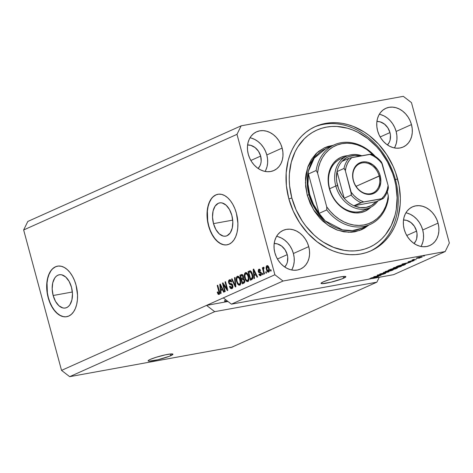<?xml version="1.0" encoding="UTF-8"?>
<svg xmlns="http://www.w3.org/2000/svg" width="473" height="473" viewBox="0 0 473 473"><rect width="100%" height="100%" fill="white"/><g stroke="black" fill="none" stroke-linecap="round" stroke-linejoin="round"><path stroke-width="0.71" d="M170.794 355.678A12.842 1.484 -15.1 0 1 157.066 359.935A12.842 1.484 -15.1 0 1 148.126 360.887A12.842 1.484 -15.1 0 1 150.266 359.409L155.871 357.357L165.367 354.839L170.901 353.94L172.935 354.253L169.233 356.323L158.017 359.716L149.03 361.177L148.345 361.07L148.38 360.461L150.266 359.409A12.842 1.484 -15.1 0 1 163.989 355.146A12.842 1.484 -15.1 0 1 172.929 354.194A12.842 1.484 -15.1 0 1 170.794 355.678L170.339 353.993L170.794 355.678M343.694 278.171A12.842 1.484 -15.1 0 1 329.971 282.434A12.842 1.484 -15.1 0 1 321.031 283.386A12.842 1.484 -15.1 0 1 323.171 281.908L328.77 279.856L338.266 277.338L343.8 276.439L345.84 276.752L342.139 278.822L330.917 282.215L321.936 283.676L321.025 283.327L323.171 281.908A12.842 1.484 -15.1 0 1 336.894 277.645A12.842 1.484 -15.1 0 1 345.834 276.693A12.842 1.484 -15.1 0 1 343.694 278.171L343.244 276.492L343.694 278.171M53.147 295.501L72.357 292.007L53.147 295.501L52.172 288.985L52.74 282.836L54.767 277.988L56.24 276.291L57.948 275.18L59.823 274.689L61.792 274.837L65.717 277.018L69.123 281.388L71.494 287.277A16.904 9.862 79.7 0 1 65.345 308.018A16.904 9.862 79.7 0 1 53.147 295.501A16.904 9.862 79.7 0 1 59.296 274.76A16.904 9.862 79.7 0 1 71.494 287.277L72.47 293.792L71.902 299.941L69.874 304.789L68.402 306.486L66.693 307.598L64.819 308.089L62.85 307.941L58.924 305.759L55.518 301.39L53.147 295.501M213.5 223.623L232.71 220.134L213.5 223.623L212.525 217.107L213.092 210.958L215.12 206.11L218.301 203.301L220.176 202.811L222.144 202.964L226.07 205.14L229.476 209.509L231.847 215.398A16.904 9.862 79.7 0 1 225.698 236.145A16.904 9.862 79.7 0 1 213.5 223.623A16.904 9.862 79.7 0 1 219.649 202.882A16.904 9.862 79.7 0 1 231.847 215.398L232.822 221.914L232.255 228.069L230.227 232.917L227.046 235.725L225.172 236.216L223.203 236.062L219.277 233.881L215.871 229.517L213.5 223.623M217.982 194.255A25.69 14.988 -100.3 0 0 208.729 225.763L208.528 225.798A25.69 14.988 79.7 0 1 217.876 194.273A25.69 14.988 79.7 0 1 236.411 213.299L237.895 223.203L237.753 228.039L237.032 232.55L235.743 236.559L233.946 239.917L231.711 242.495L229.115 244.186L226.271 244.931L223.274 244.701L220.252 243.506L217.308 241.39L214.571 238.433L212.129 234.75L210.089 230.487L208.528 225.798L207.499 220.873L207.18 211.059L207.907 206.547L209.196 202.539L210.993 199.18L213.228 196.608L215.824 194.911L218.668 194.167L221.666 194.397L224.687 195.591L227.631 197.708L230.369 200.664L232.811 204.348L234.85 208.611L236.411 213.299A25.69 14.988 79.7 0 1 227.064 244.825A25.69 14.988 79.7 0 1 208.528 225.798L208.729 225.763A25.69 14.988 -100.3 0 0 227.176 244.801M57.629 266.133A25.69 14.988 -100.3 0 0 48.376 297.641L48.175 297.677A25.69 14.988 79.7 0 1 57.523 266.151A25.69 14.988 79.7 0 1 76.058 285.178L77.542 295.081L77.401 299.917L76.673 304.429L75.39 308.437L73.593 311.796L71.358 314.368L68.762 316.065L65.913 316.809L62.921 316.579L59.894 315.385L56.955 313.268L54.218 310.312L51.776 306.628L49.736 302.365L48.175 297.677L47.146 292.752L46.827 282.937L47.554 278.426L48.843 274.417L50.641 271.059L52.875 268.481L55.471 266.79L58.315 266.045L61.313 266.275L64.334 267.47L67.278 269.586L70.016 272.543L72.452 276.226L74.498 280.489L76.058 285.178A25.69 14.988 79.7 0 1 66.711 316.703A25.69 14.988 79.7 0 1 48.175 297.677L48.376 297.641A25.69 14.988 -100.3 0 0 66.823 316.679M227.608 301.212A13.486 1.561 -15.1 0 1 224.48 301.047A13.486 1.561 -15.1 0 1 225.887 299.888L224.74 300.597L224.705 301.236L227.608 301.212M291.681 269.977A21.196 17.034 65.9 0 0 293.402 253.51L308.739 246.634A21.196 17.034 -114.1 0 1 300.479 269.054A21.196 17.034 -114.1 0 1 274.872 252.795L274.127 248.768L274.062 244.783L274.683 240.982L275.954 237.523L277.84 234.525L280.258 232.119L283.126 230.381L286.325 229.393L289.73 229.18L293.219 229.76L296.654 231.108L299.906 233.165L302.838 235.861L305.351 239.096L307.344 242.732L308.739 246.634L309.484 250.66L309.549 254.651L308.934 258.447L307.657 261.912L305.777 264.904L303.353 267.316L300.491 269.048L297.292 270.042L293.881 270.249L290.392 269.669L286.957 268.327L283.711 266.264L280.773 263.567L278.26 260.339L276.267 256.703L274.872 252.795A21.196 17.034 -114.1 0 1 283.138 230.375A21.196 17.034 -114.1 0 1 308.739 246.634L293.402 253.51A21.196 17.034 65.9 0 0 276.599 236.329M420.994 246.463A21.196 17.034 65.9 0 0 422.714 229.996L438.057 223.12A21.196 17.034 -114.1 0 1 429.791 245.54A21.196 17.034 -114.1 0 1 404.184 229.281L403.445 225.254L403.38 221.269L403.995 217.468L405.266 214.009L407.152 211.011L409.577 208.605L412.438 206.867L415.637 205.879L419.048 205.666L422.537 206.246L425.972 207.594L429.218 209.651L432.156 212.347L434.669 215.576L436.662 219.218L438.057 223.12L438.802 227.146L438.867 231.131L438.246 234.933L436.975 238.398L435.089 241.39L432.671 243.802L429.803 245.534L426.605 246.528L423.199 246.735L419.705 246.155L416.275 244.813L413.024 242.75L410.085 240.053L407.572 236.825L405.58 233.189L404.184 229.281A21.196 17.034 -114.1 0 1 412.45 206.861A21.196 17.034 -114.1 0 1 438.057 223.12L422.714 229.996A21.196 17.034 65.9 0 0 405.911 212.815M394.405 147.919A21.196 17.034 65.9 0 0 396.126 131.453L411.469 124.576A21.196 17.034 -114.1 0 1 403.203 146.997A21.196 17.034 -114.1 0 1 377.596 130.737L376.851 126.711L376.786 122.726L377.407 118.924L378.678 115.465L380.564 112.468L382.982 110.055L385.85 108.323L389.048 107.33L392.454 107.123L395.948 107.702L399.378 109.044L402.629 111.108L405.568 113.804L408.081 117.032L410.073 120.674L411.469 124.576L412.208 128.603L412.273 132.588L411.658 136.39L410.387 139.854L408.501 142.846L406.076 145.258L403.215 146.991L400.016 147.984L396.605 148.191L393.116 147.611L389.681 146.269L386.435 144.206L383.497 141.51L380.984 138.282L378.991 134.639L377.596 130.737A21.196 17.034 -114.1 0 1 385.862 108.317A21.196 17.034 -114.1 0 1 411.469 124.576L396.126 131.453A21.196 17.034 65.9 0 0 379.322 114.271M265.087 171.433A21.196 17.034 65.9 0 0 266.813 154.967L282.15 148.09A21.196 17.034 -114.1 0 1 273.885 170.511A21.196 17.034 -114.1 0 1 248.284 154.251L247.539 150.225L247.474 146.24L248.094 142.438L249.366 138.979L251.252 135.982L253.67 133.575L256.537 131.837L259.736 130.85L263.142 130.637L266.63 131.216L270.065 132.564L273.317 134.622L276.25 137.318L278.763 140.546L280.755 144.188L282.15 148.09L282.895 152.117L282.96 156.102L282.346 159.904L281.068 163.368L279.188 166.36L276.764 168.772L273.902 170.505L270.704 171.498L267.292 171.705L263.804 171.125L260.369 169.783L257.123 167.72L254.184 165.024L251.671 161.796L249.679 158.159L248.284 154.251A21.196 17.034 -114.1 0 1 256.549 131.831A21.196 17.034 -114.1 0 1 282.15 148.09L266.813 154.967A21.196 17.034 65.9 0 0 250.01 137.785M397.562 178.794A68.077 54.726 -114.1 0 1 371.015 250.808A68.077 54.726 -114.1 0 1 288.778 198.577L286.384 185.653L286.177 172.84L288.158 160.643L289.949 154.913L292.249 149.515L295.046 144.496L298.303 139.902L301.993 135.775L306.078 132.156L310.525 129.082L315.284 126.587L320.31 124.683L325.554 123.4L330.97 122.744L336.504 122.726L342.103 123.341L347.708 124.588L353.278 126.445L364.062 131.943L369.177 135.526L378.613 144.194L386.683 154.565L393.081 166.248L395.576 172.444L399.029 185.245L400.335 198.175L400.164 204.531L398.183 216.735L396.392 222.458L394.086 227.856L391.295 232.876L388.037 237.476L384.348 241.602L380.262 245.215L375.816 248.29L371.057 250.791L366.031 252.688L360.787 253.971L355.371 254.628L349.837 254.645L344.238 254.031L338.627 252.789L333.063 250.927L327.6 248.467L317.164 241.845L307.728 233.183L299.657 222.807L293.26 211.124L288.778 198.577A68.077 54.726 -114.1 0 1 315.325 126.563A68.077 54.726 -114.1 0 1 397.562 178.794L395.469 179.734L397.562 178.794M260.658 156.09A13.486 10.844 -114.1 0 1 258.122 168.447L259.967 165.804L260.777 163.605L261.173 161.187L260.658 156.09L250.861 160.477L260.658 156.09A13.486 10.844 -114.1 0 0 247.604 144.975L250.779 145.347L255.03 147.517L258.5 151.289L260.658 156.09M389.971 132.57A13.486 10.844 -114.1 0 1 387.434 144.933L389.279 142.29L390.095 140.091L390.444 135.136L389.971 132.57L380.174 136.963L389.971 132.57A13.486 10.844 -114.1 0 0 376.916 121.46L380.091 121.833L384.348 124.003L387.813 127.775L389.971 132.57M416.559 231.12A13.486 10.844 -114.1 0 1 414.023 243.477L415.873 240.834L416.683 238.634L417.032 233.68L416.559 231.12L406.768 235.507L416.559 231.12A13.486 10.844 -114.1 0 0 403.504 220.004L406.685 220.377L410.936 222.547L414.401 226.319L416.559 231.12M287.247 254.634A13.486 10.844 -114.1 0 1 284.711 266.991L286.555 264.354L287.371 262.148L287.72 257.194L287.247 254.634L277.45 259.021L287.247 254.634A13.486 10.844 -114.1 0 0 274.192 243.518L277.367 243.891L281.624 246.061L285.089 249.833L287.247 254.634M376.863 282.174L214.707 311.66L69.691 376.662L231.847 347.176L376.863 282.174L231.847 347.176L69.691 376.662L214.707 311.66L206.553 305.387L61.537 370.389L69.691 376.662L61.537 370.389L274.878 274.76L236.991 134.338L23.65 229.967L61.537 370.389L23.65 229.967L236.991 134.338L241.153 125.824L403.309 96.338L411.463 102.611L449.35 243.033L445.188 251.547L283.031 281.033L231.439 304.157L368.698 279.2L377.342 277.036L372.972 278.42L393.595 274.671L445.188 251.547L393.595 274.671L372.972 278.42L377.342 277.036L368.698 279.2L231.439 304.157L283.031 281.033L274.878 274.76L223.286 297.889L231.439 304.157L223.286 297.889L206.553 305.387L227.974 301.49L206.553 305.387L214.707 311.66L376.863 282.174L379.257 277.279L376.863 282.174M372.7 277.592L378.418 276.551L370.726 278.089L379.05 275.883L373.83 276.693L381.013 275.387L372.7 277.592L381.013 275.387L373.83 276.693L379.05 275.883L370.726 278.089L378.418 276.551L372.7 277.592M377.69 274.943C376.869 275.321 377.052 275.416 378.24 275.221L384.076 273.359L384.354 273.696L381.09 274.736L385.152 273.56C386.045 273.152 385.862 273.045 384.596 273.252L385.613 273.323L383.296 274.216L381.09 274.736L384.242 273.453L379.074 275.044L377.265 275.162L384.596 273.252L377.176 275.274M383.361 272.424L389.007 271.809L379.837 274.003L387.878 272.087L383.361 272.424L387.878 272.087L379.837 274.003L389.007 271.809L383.361 272.424M385.56 271.413C384.596 271.945 385.211 272.01 387.405 271.591L392.927 270.071L392.815 269.64L392.927 270.071L390.739 270.822L385.022 271.739L391.52 269.817L393.376 269.645L392.927 270.071L393.27 269.628L391.183 269.876L385.016 271.78M393.672 267.777C392.708 268.309 393.323 268.374 395.517 267.954L401.045 266.435L400.927 266.003L400.933 266.488L396.924 267.671L393.4 268.226L394.192 267.564L400.879 266.003L401.559 266.033L401.045 266.435L401.382 265.992L399.295 266.24L393.128 268.144M405.935 263.644L401.997 264.07L410.741 262.066L405.935 263.644L410.741 262.066L401.997 264.07L405.935 263.644M423.406 256.118L424.429 255.928L423.406 256.118M416.547 258.045C415.856 258.429 416.305 258.471 417.89 258.163L421.957 257.064C422.649 256.679 422.182 256.638 420.562 256.951L422.312 256.762L421.106 257.383L416.187 258.347L420.562 256.951L416.151 258.311M418.717 258.217L419.74 258.033L418.717 258.217M415.004 259.435L411.983 260.115L413.751 259.375L415.004 259.435L413.751 259.375L411.983 260.115L415.004 259.435M415.229 259.778L416.258 259.594L415.229 259.778M413.396 260.452L414.295 260.457L412.586 261.143L410.996 261.528L413.018 260.653L408.028 261.965L411.096 260.883L409.352 261.675L413.396 260.452L408.447 261.675L408.814 261.906L413.881 260.682L413.804 260.387L413.881 260.682C414.585 260.357 414.425 260.28 413.396 260.452C414.425 260.28 414.585 260.357 413.881 260.682M404.953 264.661C405.988 264.117 405.396 264.058 403.179 264.49L405.592 264.265L403.516 265.306L396.333 266.612L402.659 264.584L396.333 266.612L403.516 265.306L404.953 264.661L404.841 264.236L404.953 264.661L405.592 264.259M396.906 268.268C397.84 267.848 397.627 267.753 396.273 267.99L397.509 267.931L395.404 268.942L388.221 270.249L391.585 268.93L396.273 267.99L388.221 270.249L395.404 268.942L396.906 268.268L396.806 267.901L396.906 268.268L397.515 267.901M27.812 221.453L241.153 125.824L27.812 221.453L23.65 229.967L27.812 221.453M223.404 284.622L225.254 291.48L224.746 291.711L222.422 283.091L222.96 282.848L226.874 288.796L225.018 281.926L225.526 281.695L227.85 290.316L227.312 290.564L223.404 284.622L227.312 290.564L227.85 290.316L225.526 281.695L225.018 281.926L226.874 288.796L222.96 282.848L222.422 283.091L224.746 291.711L225.254 291.48L223.404 284.622L224.048 284.504L223.404 284.622M232.302 287.483L231.693 287.59L229.984 286.1L229.506 286.437C230.061 288.24 230.865 288.968 231.924 288.619C232.846 288.152 233.13 287.087 232.781 285.42L232.84 287.483L231.924 288.619L230.522 288.353L229.594 286.721L229.984 286.1L230.593 287.3L231.457 287.661L232.178 287.17L232.379 286.331L231.77 284.805L229.772 284.439L228.814 283.25L228.53 281.269L229.446 279.815L230.712 280.022L231.64 281.719L231.167 282.056L230.558 280.938L229.571 280.903L229.092 281.985L229.446 283.25L231.882 283.889L232.781 285.42L231.474 283.699L229.576 283.404L229.18 282.606L229.736 280.814L231.167 280.548M235.051 277.426L235.844 286.739L235.318 286.969L231.534 279.005L232.054 278.768L235.282 285.858L234.525 277.663L235.051 277.426L234.525 277.663L235.282 285.858L232.054 278.768L231.534 279.005L235.318 286.969L235.844 286.739L235.051 277.426M239.929 285.006L238.924 284.238L237.901 284.427L239.705 285.13L238.794 285.148L237.31 283.528L236.411 280.885L236.21 278.443L236.559 277.066L237.547 276.208L238.552 276.439L239.645 277.757L240.828 282.363L240.55 284.155L239.705 285.13L240.781 283.173L240.444 279.85C239.805 277.326 238.764 276.137 237.322 276.285C236.092 277.349 235.856 279.153 236.606 281.689L237.901 284.427L238.877 284.172M248.041 281.364L247.036 280.601L246.013 280.791L247.817 281.494L246.906 281.512L245.422 279.892L244.523 277.249L244.322 274.807L244.671 273.429L245.658 272.572L246.664 272.803L247.757 274.121L248.94 278.727L248.662 280.519L247.817 281.494L248.899 279.537L248.556 276.214C247.917 273.69 246.876 272.501 245.434 272.649C244.204 273.713 243.967 275.517 244.718 278.053L246.013 280.791L246.989 280.536M254.226 275.611L254.492 278.378L253.966 278.615L253.197 269.291L253.694 269.072L257.578 276.995L257.052 277.231L255.928 274.848L254.226 275.611L255.928 274.848L257.052 277.231L257.578 276.995L253.694 269.072L253.197 269.291L253.966 278.615L254.492 278.378L254.226 275.611M270.875 269.657L271.206 270.887L270.698 271.112L270.367 269.882L270.875 269.657L270.367 269.882L270.698 271.112L271.206 270.887L270.875 269.657M269.137 268.226L269.379 271.118L268.83 272.058L267.978 272.146L266.512 269.793L266.281 266.423L266.914 265.655L267.771 265.749L269.137 268.226C268.694 266.405 267.954 265.548 266.914 265.655C266.039 266.411 265.879 267.7 266.429 269.509C266.873 271.366 267.617 272.247 268.67 272.146C269.551 271.372 269.705 270.065 269.137 268.226M266.181 271.756L266.512 272.986L266.009 273.217L265.672 271.987L266.181 271.756L265.672 271.987L266.009 273.217L266.512 272.986L266.181 271.756M263.674 270.621L264.549 273.867L264.04 274.098L262.349 267.824L262.858 267.6L263.13 268.599L263.319 267.298L263.993 267.34L264.046 268.321L263.408 268.942L263.674 270.621L263.42 269.297L264.046 268.321L263.993 267.34L263.426 267.215L263.13 268.599L262.858 267.6L262.349 267.824L264.04 274.098L264.549 273.867L263.674 270.621M262.757 273.293L263.094 274.523L262.586 274.748L262.255 273.518L262.757 273.293L262.255 273.518L262.586 274.748L263.094 274.523L262.757 273.293M261.474 274.642L260.446 274.831L259.381 273.926L258.902 274.269L259.47 274.163L258.902 274.269L260.653 275.741L261.309 273.181L261.374 274.825L260.54 275.783L259.476 275.381L258.902 274.269L259.381 273.926L259.843 274.736L260.446 274.831L260.842 273.56L260.505 273.004L258.766 272.537L258.193 271.354L258.489 269.539L259.807 269.344L260.522 270.526L260.044 270.869L259.139 270.142L258.737 271.271L260.629 271.951L261.309 273.181L258.713 271.195L259.139 270.142L260.316 269.912M252.47 274.399L252.889 276.776L252.688 278.674L250.353 280.235L248.023 271.608L250.601 270.934L251.601 272.111L252.47 274.399C252.056 272.525 251.305 271.331 250.223 270.804L248.023 271.608L250.353 280.235L251.79 279.59C253.02 278.638 253.25 276.912 252.47 274.399M244.535 280.004L244.517 282.505L242.241 283.871L239.912 275.245L241.691 274.476L242.525 274.671L243.353 276.137L243.293 278.189L244.535 280.004L243.293 278.189L243.353 276.137C242.891 274.73 242.247 274.21 241.425 274.571L239.912 275.245L242.241 283.871L243.743 283.197C244.683 282.759 244.943 281.695 244.535 280.004M220.82 290.582L221.092 293.349L220.566 293.585L219.797 284.267L220.288 284.042L224.178 291.965L223.652 292.202L222.529 289.819L220.82 290.582L222.529 289.819L223.652 292.202L224.178 291.965L220.288 284.042L219.797 284.267L220.566 293.585L221.092 293.349L220.82 290.582M219.312 294.176L218.059 294.153L219.082 293.964L217.681 291.865L217.208 292.202L217.757 292.101L217.208 292.202L218.059 294.153L218.987 294.419L218.52 294.472L217.208 292.202L217.681 291.865L218.561 293.431L219.07 292.675L217.225 285.42L217.728 285.189L219.543 292.048L219.596 293.544L218.987 294.419C219.738 293.757 219.844 292.627 219.306 291.043L217.728 285.189L217.225 285.42L219.064 292.521L218.656 293.426L219.685 293.242M403.309 96.338L241.153 125.824L236.991 134.338L274.878 274.76L283.031 281.033L445.188 251.547L449.35 243.033L411.463 102.611L403.309 96.338M270.905 269.781L270.367 269.882L270.905 269.781M268.971 271.94L268.268 271.289M266.973 269.415L266.429 269.509L266.973 269.415M267.204 266.536L268.646 268.516L268.439 271.248L266.938 269.279L267.144 266.553L267.641 265.678L267.15 267.009M267.316 265.584L266.914 265.655L267.316 265.584M268.055 270.934L269.001 271.957M268.439 271.248L269.391 271.076L268.439 271.248L268.895 270.101L268.646 268.516L269.184 268.416L268.646 268.516L268.067 267.062L267.257 266.518L268.173 266.37M266.216 271.886L265.672 271.987L266.216 271.886M262.893 267.73L262.349 267.824L262.893 267.73M263.508 268.528L263.13 268.599L263.508 268.528M263.993 267.34L263.426 267.215M263.674 268.362L264.046 268.321M262.793 273.418L262.255 273.518L262.793 273.418M260.256 274.819L260.936 275.564L260.292 274.878L261.315 274.689M261.599 272.856L260.002 272.915L261.232 272.927L260.576 273.045L260.842 273.56L261.374 273.465L260.842 273.56L260.292 274.878M260.446 274.831L261.409 274.653M259.139 270.142L260.044 270.869L260.522 270.526L258.885 269.255L259.352 269.167L258.885 269.255L258.24 271.549L258.814 271.443L258.24 271.549L260.002 272.915L261.031 272.726L259.263 271.36M259.174 270.13L259.63 269.243M259.701 269.184L259.163 270.213M259.328 271.555L260.032 272.531L261.173 272.738M260.534 272.673L261.031 272.726M260.865 274.547L260.599 274.198M254.74 275.381L254.663 274.429L254.74 275.381M253.753 269.19L253.197 269.291L253.753 269.19M256.478 274.748L255.928 274.848L256.478 274.748M256.07 273.926L254.119 274.529L253.688 270.077L254.143 269.994L253.688 270.077L254.444 271.727L254.947 271.638L254.444 271.727L255.491 273.914L256.017 273.82L254.119 274.529L256.07 273.926M251.311 279.803L251.074 278.91L251.311 279.803M249.259 272.188L249.052 271.425L248.023 271.608L250.365 270.834L249.052 271.425L249.259 272.188M250.323 270.828L249.401 270.994L250.323 270.828M250.223 270.804L249.401 270.994M251.045 271.691L250.69 271.821M252.854 278.201L250.589 278.999L248.804 272.389L251.352 271.697L250.4 271.869L251.961 274.612L252.505 274.511L251.961 274.612L252.334 276.806L252.884 276.705L252.334 276.806L251.459 278.609L252.819 278.23M249.661 272.005L248.804 272.389L250.589 278.999L252.481 278.42L250.589 278.999L251.991 278.236L252.34 276.977L251.577 273.412L250.4 271.869M245.262 277.953L244.718 278.053L245.262 277.953M245.499 273.778L246.22 272.596L245.469 273.879M245.972 272.549L245.434 272.649L245.972 272.549M246.829 280.329L248.396 281.417M248.881 280.081L248.224 280.377M248.165 280.377L247.539 280.489C246.468 280.595 245.7 279.709 245.233 277.84C244.618 275.883 244.778 274.488 245.706 273.654L247.308 274.559L247.923 274.446L247.308 274.559L248.041 276.415L248.585 276.315L248.041 276.415C248.621 278.319 248.449 279.679 247.539 280.489L248.774 280.176M245.706 273.654L244.866 275.582L245.611 278.958L246.835 280.483L248.366 280.365M243.199 283.439L242.956 282.547L243.199 283.439M242.111 279.407L241.874 278.514L242.111 279.407M241.147 275.824L240.94 275.061L239.912 275.245L242.217 274.488L240.94 275.061L241.147 275.824M242.075 274.452L241.425 274.571L242.075 274.452M241.78 274.458L241.425 274.571M244.748 281.867L242.478 282.635L241.662 279.608L244.08 278.875M243.435 277.958L241.39 278.603L240.692 276.025L243.021 275.31M241.52 275.653L240.692 276.025L241.39 278.603L243.311 278.018L242.282 278.201L242.909 277.639L242.927 276.699L242.478 275.676L241.798 275.546L242.88 276.504L243.418 276.409L242.88 276.504L242.761 277.893L243.429 277.775L242.282 278.201L243.784 277.71M242.596 279.194L241.662 279.608L242.478 282.635L244.506 281.997L243.483 282.186L244.092 281.536L244.033 280.235L243.412 279.159L242.69 279.153L244.033 280.235L244.571 280.14L244.033 280.235L243.944 281.855L244.718 281.713L243.483 282.186L244.967 281.666M237.15 281.589L236.606 281.689L237.15 281.589M237.387 277.415L238.108 276.232M237.86 276.185L237.322 276.285L237.86 276.185M238.717 283.966L240.284 285.053M238.126 276.22L237.357 277.515M238.818 277.042L239.456 277.184M240.769 283.717L240.113 284.013M240.053 284.013L239.427 284.125C238.357 284.232 237.588 283.345 237.121 281.476C236.5 279.519 236.66 278.124 237.594 277.29L239.19 278.195L239.811 278.083L239.19 278.195L239.929 280.051L240.473 279.951L239.929 280.051C240.509 281.955 240.337 283.315 239.427 284.125L240.662 283.812M239.196 277.072L237.801 277.225L238.835 277.704L239.705 279.318L240.249 282.487L239.994 283.534L239.226 284.19L240.254 284.001M232.113 278.899L231.534 279.005L232.113 278.899M235.761 285.769L235.282 285.858L235.761 285.769M235.637 284.308L235.128 284.403L235.637 284.308M235.063 277.562L234.525 277.663L235.063 277.562M231.61 288.719L231.924 288.619M232.131 288.506L231.12 287.637M232.391 284.462L230.623 284.586L232.284 285.674L232.822 285.574L232.284 285.674L231.486 287.655L232.515 287.472M231.693 287.59L232.876 287.318M229.736 280.814L231.167 282.056L231.64 281.719C231.126 280.111 230.398 279.478 229.446 279.815L230.032 279.709L229.446 279.815C228.589 280.258 228.335 281.258 228.666 282.807L229.21 282.712L228.666 282.807L230.623 284.586L231.652 284.403L230.12 283.617M229.588 280.891L230.25 279.75M229.748 279.714L229.446 279.815M230.948 287.336L232.261 288.536M230.339 279.697L229.559 281.057M229.973 280.004L229.772 280.318M230.026 283.469L230.8 284.249L232.568 284.504M232.899 287.306L232.485 287.478M223.889 284.533L223.759 284.06L223.889 284.533M223.043 282.972L222.422 283.091L223.043 282.972M227.412 288.696L226.874 288.796L227.412 288.696M225.562 281.825L225.018 281.926L225.562 281.825M227.543 289.169L227.253 288.725L227.543 289.169M221.34 290.351L221.258 289.399L221.34 290.351M220.347 284.167L219.797 284.267L220.347 284.167M223.073 289.718L222.529 289.819L223.073 289.718M222.671 288.897L220.72 289.5L220.288 285.053L220.743 284.965L220.288 285.053L221.039 286.697L221.547 286.608L221.039 286.697L222.091 288.885L222.617 288.79L220.72 289.5L222.671 288.897M219.602 292.426L219.064 292.521L219.602 292.426M219.36 291.238L218.822 291.338L219.36 291.238M217.763 285.32L217.225 285.42L217.763 285.32M218.686 293.319L219.549 294.289M267.144 266.553L266.689 267.7L267.357 270.461L268.203 271.289L269.35 271.094M253.688 270.077L254.119 274.529L255.491 273.914L253.688 270.077M247.539 280.489L248.36 278.851L248.124 276.717L247.137 274.299L245.907 273.595L246.936 273.406M237.594 277.29L236.79 278.674L237.038 281.169L238.037 283.54L239.427 284.125M220.288 285.053L220.72 289.5L222.091 288.885L220.288 285.053M385.436 125.126L385.312 124.73M383.721 123.873L383.686 123.524M421.957 257.064L421.875 256.756L421.957 257.064L422.354 256.798M417.02 257.856L418.392 257.939L417.245 257.779L420.071 257.046L421.224 257.194L418.558 257.909L421.36 257.016L417.281 257.915M421.366 256.815L421.224 257.194M412.994 259.636L413.319 259.736M408.719 261.563L408.814 261.906L408.719 261.563M408.447 261.675L408.814 261.906M405.26 263.727L402.476 263.964L406.609 263.012L405.26 263.727L406.632 263.112L402.499 264.046L405.26 263.727M404.226 264.484L397.681 266.228L403.185 265.229L397.627 266.033L402.629 264.59L404.179 264.318L404.054 264.839L403.185 265.229L404.054 264.839M401.045 266.435L401.382 265.992M396.037 267.73C394.299 268.067 393.796 268.031 394.517 267.623L398.769 266.47C400.43 266.151 400.909 266.193 400.199 266.595L396.037 267.73L400.596 266.346L396.25 267.038L394.11 267.872L396.037 267.73M394.033 267.629L394.517 267.623M400.525 266.045L400.199 266.595M392.489 268.847L389.563 269.864L391.709 269.474L389.563 269.864L390.349 269.314L392.454 268.723L393.039 268.865L391.709 269.474L393.039 268.865M396.457 267.954L392.549 269.326L395.073 268.865L392.495 269.125L393.489 268.906L393.394 268.563L393.489 268.906L396.475 268.209L395.073 268.865L396.475 268.209M392.927 270.071L393.27 269.628M387.925 271.366C386.187 271.703 385.684 271.668 386.406 271.26L390.657 270.107C392.318 269.793 392.797 269.829 392.087 270.231L387.925 271.366L392.484 269.982L388.138 270.674L385.998 271.508L387.925 271.366M385.915 271.266L386.406 271.26M392.413 269.681L392.087 270.231M385.152 273.56L385.046 273.181L385.152 273.56L385.72 273.193M370.885 278.804L369.076 278.934L373.209 277.982L372.133 278.573L373.232 278.083L369.1 279.017L370.885 278.804M265.731 170.239L267.009 166.78L267.623 162.978L267.558 158.993L266.813 154.967L265.418 151.064L263.426 147.422L260.913 144.194L257.974 141.498L254.728 139.434L251.293 138.092M395.044 146.725L396.321 143.266L396.936 139.464L396.871 135.479L396.126 131.453L394.73 127.544L392.738 123.908L390.225 120.68L387.292 117.984L384.041 115.92L380.605 114.578M421.632 245.268L422.909 241.809L423.524 238.008L423.459 234.023L422.714 229.996L421.319 226.088L419.332 222.452L416.814 219.224L413.881 216.528L410.629 214.464L407.194 213.122M292.32 268.788L293.597 265.323L294.212 261.522L294.147 257.537L293.402 253.51L292.007 249.608L290.014 245.966L287.501 242.738L284.569 240.042L281.317 237.978L277.882 236.636M55.672 266.754L53.082 268.445M50.842 271.023L49.05 274.375L47.761 278.39L47.034 282.901L47.347 292.71L48.376 297.641L49.943 302.324L51.983 306.593L54.419 310.27L57.162 313.227L60.101 315.343L63.128 316.543M216.025 194.876L213.435 196.567M211.195 199.145L209.403 202.503L208.114 206.512L207.387 211.023L207.7 220.838L208.729 225.763L210.296 230.452L212.336 234.714L214.772 238.398L217.515 241.354L220.453 243.471L223.481 244.665M343.871 157.746A28.256 22.716 65.9 0 0 329.657 188.727L335.789 185.978A28.256 22.716 -114.1 0 1 346.81 156.09A28.256 22.716 -114.1 0 1 361.81 155.759A28.256 22.716 65.9 0 0 335.789 185.978A28.256 22.716 65.9 0 0 354.898 207.978A28.256 22.716 65.9 0 0 377.868 200.948A28.256 22.716 -114.1 0 1 369.927 207.659L363.79 210.408A28.256 22.716 -114.1 0 1 329.657 188.727L331.271 194.048L334.05 199.121L337.551 203.621L341.642 207.381L346.171 210.254L350.96 212.129L355.82 212.939L360.574 212.643L365.032 211.26L370.867 207.204A29.545 23.751 -114.1 0 1 329.326 188.603L329.657 188.727A28.256 22.716 65.9 0 0 366.735 208.753M368.934 224.965L359.669 230.481L348.707 232.284L337.515 230.174L327.482 224.888L313.575 209.87L307.249 195.219L308.975 194.716L314.202 207.405L325.193 220.856L342.541 229.896L352.403 230.623L361.733 228.223L370.099 224.474A43.67 35.108 -114.1 0 1 326.76 209.929L319.092 213.37A43.67 35.108 -114.1 0 1 309.667 194.409A43.67 35.108 -114.1 0 1 308.455 173.952L316.124 170.517A43.67 35.108 -114.1 0 1 334.37 144.773A43.67 35.108 -114.1 0 1 375.184 156.315A43.67 35.108 65.9 0 0 316.124 170.517L317.572 172.976L326.713 206.843L330.402 211.502L334.547 215.611L339.07 219.082L343.871 221.849L348.855 223.853L353.922 225.053L358.972 225.426L363.897 224.959L368.603 223.67L372.984 221.583L376.963 218.739L380.452 215.197L383.384 211.023L385.696 206.311L387.34 201.149L388.286 195.645L387.257 191.813L388.286 195.645A42.387 34.074 -114.1 0 1 363.897 224.959A42.387 34.074 -114.1 0 1 326.713 206.843L326.76 209.929A43.67 35.108 65.9 0 0 363.536 226.508A43.67 35.108 65.9 0 0 388.339 198.737A43.67 35.108 -114.1 0 1 370.099 224.474M288.861 198.885L291.853 198.016A64.222 51.628 -114.1 0 1 326.553 127.095A64.222 51.628 -114.1 0 1 394.482 179.356L395.469 179.734A68.077 54.726 65.9 0 0 314.285 127.048A68.077 54.726 -114.1 0 1 395.469 179.734A68.077 54.726 -114.1 0 1 369.963 251.264A68.077 54.726 65.9 0 0 395.469 179.734L394.482 179.356L395.866 185.44L397.101 197.637L396.262 209.492L395.067 215.144L391.206 225.639L385.495 234.714L382.018 238.605L378.158 242.016L373.966 244.913L369.478 247.273L364.736 249.064L359.787 250.276L354.679 250.897L349.458 250.915L344.178 250.335L333.636 247.403L323.461 242.217L318.636 238.835L314.042 234.975L305.747 225.952L302.123 220.879L296.08 209.852L291.853 198.016L289.6 185.824L289.24 179.74L289.399 173.739L291.267 162.227L295.134 151.732L297.771 146.997L304.322 138.766L308.177 135.355L312.369 132.458L316.863 130.099L321.605 128.307L326.553 127.095L331.662 126.48L336.882 126.457L347.454 128.213L352.704 129.969L357.86 132.292L367.704 138.536L376.603 146.713L380.594 151.425L387.452 161.878L392.608 173.36L394.482 179.356A64.222 51.628 -114.1 0 1 359.787 250.276A64.222 51.628 -114.1 0 1 291.853 198.016L288.861 198.885M334.37 144.773L326.003 148.522A43.67 35.108 65.9 0 0 308.975 194.716L309.667 194.409L308.975 194.716A43.67 35.108 65.9 0 0 361.733 228.223M374.025 155.582L366.794 149.539L361.993 146.772L357.003 144.773L351.936 143.573L346.886 143.201L341.961 143.662L337.261 144.951L332.874 147.038L328.895 149.882L325.406 153.429L322.48 157.598L320.168 162.31L318.518 167.472L317.572 172.976A42.387 34.074 -114.1 0 1 374.025 155.582M329.326 188.603L328.286 182.992L328.197 177.434L329.054 172.142L330.834 167.312L333.459 163.138L336.835 159.779L340.826 157.361L345.284 155.978L347.779 155.688A29.545 23.751 -114.1 0 0 329.326 188.603M388.339 198.737L388.286 195.645L388.339 198.737M333.134 145.329L328.073 146.423L324.75 147.677L318.678 151.354L315.976 153.743L311.388 159.502L308.024 166.384L306.007 174.123L305.534 178.22L305.67 186.681L307.249 195.219L310.211 203.502L314.433 211.218L319.766 218.071L322.781 221.086L329.374 226.159L336.498 229.789L343.877 231.841L351.226 232.231L354.803 231.8L361.585 229.695L364.73 228.045L368.857 225.03M326.003 148.522L314.267 158.148L308.361 171.25L307.255 184.044L308.975 194.716L307.249 195.219L305.422 182.56L307.692 167.324L316.886 152.874L324.36 147.854L333.229 145.317M369.927 207.659A28.256 22.716 -114.1 0 1 335.789 185.978L329.657 188.727A28.256 22.716 -114.1 0 1 340.672 158.839L346.81 156.09M308.455 173.952L307.97 184.062L309.667 194.409L313.451 204.377L319.092 213.37L308.455 173.952L319.092 213.37L326.76 209.929L326.713 206.843L317.572 172.976L316.124 170.517L308.455 173.952M353.491 180.645A16.058 12.907 65.9 0 0 370.471 193.711A16.058 12.907 65.9 0 0 379.145 175.98L380.18 175.678A16.827 13.528 -114.1 0 1 371.086 194.261A16.827 13.528 -114.1 0 1 353.29 180.568L353.491 180.645A16.058 12.907 -114.1 0 1 359.752 163.658A16.058 12.907 -114.1 0 1 379.145 175.98A16.058 12.907 -114.1 0 1 372.884 192.96A16.058 12.907 -114.1 0 1 353.491 180.645L352.698 177.375L352.645 174.206L354.147 168.441L355.643 166.064L357.564 164.149L359.841 162.777L362.383 161.985L365.085 161.819L367.858 162.28L373.162 164.982L377.489 169.689L379.074 172.58L380.18 175.678L380.824 182.04L379.322 187.805L377.826 190.181L375.905 192.097L373.629 193.475L371.086 194.261L368.384 194.427L365.611 193.965L362.886 192.901L357.972 189.123L354.395 183.672L353.29 180.568A16.827 13.528 -114.1 0 1 362.383 161.985A16.827 13.528 -114.1 0 1 380.18 175.678L356.039 186.338L379.145 175.98A16.058 12.907 65.9 0 0 362.164 162.913A16.058 12.907 65.9 0 0 353.491 180.645M341.985 161.405A26.973 21.681 -114.1 0 1 360.343 156.025L355.057 155.404L349.245 156.457L346.579 157.68L341.985 161.405A26.973 21.681 65.9 0 0 336.995 171.598A26.973 21.681 -114.1 0 1 341.985 161.405L348.956 158.284L341.985 161.405M383.236 198.512L376.147 201.717L353.946 205.755L362.383 202.208L383.124 198.589A26.973 21.681 65.9 0 0 383.213 198.489A26.973 21.681 -114.1 0 1 383.124 198.589L376.147 201.717A26.973 21.681 -114.1 0 1 353.946 205.755L360.03 207.535L366.043 207.428L371.553 205.442L376.147 201.717L353.946 205.755A26.973 21.681 -114.1 0 1 344.19 198.246A26.973 21.681 -114.1 0 1 337.515 185.481L335.789 185.978L337.515 185.481A26.973 21.681 -114.1 0 1 336.995 171.598L336.433 178.422L336.77 181.957L338.65 188.934L342.02 195.373L344.19 198.246L336.995 171.598L343.972 168.471L344.829 169.281L345.361 170.747L351.445 194.45M388.286 188.195L388.108 185.505L381.463 162.05M371.275 154.168L349.778 158.023M351.161 195.118A26.973 21.681 65.9 0 0 360.917 202.627L363.772 201.924A25.69 20.652 -114.1 0 1 351.161 192.221L351.161 195.118L344.19 198.246A26.973 21.681 65.9 0 0 353.946 205.755L360.917 202.627A26.973 21.681 -114.1 0 1 351.161 195.118L344.19 198.246L336.995 171.598L343.972 168.471A26.973 21.681 -114.1 0 1 348.956 158.284A26.973 21.681 65.9 0 0 343.972 168.471L345.255 170.363L351.161 192.221L353.863 195.444L356.92 198.181L360.255 200.363L363.772 201.924L382.746 198.5M388.38 187.858L388.108 185.505A25.69 20.652 -114.1 0 1 381.664 198.672L384.046 196.035L385.95 192.907L387.316 189.36L388.108 185.505L382.308 164.025L379.606 160.802L376.549 158.065L373.215 155.883L369.697 154.322L351.806 157.58L349.423 160.211L347.519 163.345L346.153 166.886L345.361 170.747A25.69 20.652 -114.1 0 1 351.806 157.58L348.956 158.284M371.157 154.245A26.973 21.681 -114.1 0 1 380.919 161.754M371.216 154.133L369.697 154.322A25.69 20.652 -114.1 0 1 382.308 164.025L381.433 162.008C378.506 158.49 375.113 155.871 371.258 154.145M250.093 271.863L251.116 271.679M388.363 187.947C387.511 192.103 385.802 195.627 383.231 198.524"/></g></svg>
